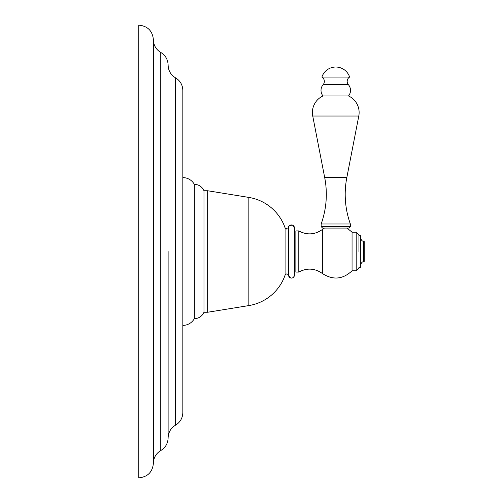 <?xml version="1.0" encoding="UTF-8"?>
<svg xmlns="http://www.w3.org/2000/svg" width="503" height="503" viewBox="0 0 503 503"><rect width="100%" height="100%" fill="white"/><g stroke="black" fill="none" stroke-linecap="round" stroke-linejoin="round"><path stroke-width="0.75" d="M138.79 251.5L138.79 25.15C147.662 26.018 152.528 30.884 153.396 39.756L153.396 463.244C152.528 472.116 147.662 476.982 138.79 477.85L138.79 251.5M168.115 251.5L168.115 437.893L168.115 251.5M175.478 77.783L175.478 425.217C180.2 422.306 182.652 418.081 182.834 412.535L182.834 90.465C182.652 84.919 180.2 80.694 175.478 77.783C170.756 74.878 168.304 70.653 168.115 65.107C167.927 59.568 165.474 55.343 160.753 52.431C156.037 49.52 153.578 45.295 153.396 39.756M182.834 325.391A13.204 13.204 0 0 0 194.34 318.663A10.513 10.513 0 0 0 203.979 312.25L207.664 312.25L248.853 305.579A46.144 46.144 0 0 0 285.082 275.154A1.811 1.811 180 0 1 288.584 275.525L288.584 275.525C287.622 273.594 286.452 273.475 285.082 275.154L285.082 227.846A1.811 1.811 0 0 0 288.584 227.475L288.584 275.525L290.539 277.92C294.004 279.115 294.896 273.865 294.406 275.16A2.924 2.924 0 0 1 291.665 278.071A2.924 2.924 0 0 1 288.584 275.525M182.834 251.5L182.834 177.609A13.204 13.204 0 0 1 194.34 184.337L194.34 318.663M194.34 184.337A10.513 10.513 0 0 1 203.979 190.75L203.979 312.25M203.979 190.75L207.664 190.75L207.664 312.25M207.664 190.75L248.853 197.421A46.144 46.144 0 0 1 285.082 227.846C287.276 229.462 288.445 229.343 288.584 227.475L288.584 227.475C288.049 226.205 289.376 225.419 292.564 225.13L294.406 227.84A2.924 2.924 180 0 0 291.665 224.929A2.924 2.924 180 0 0 288.584 227.475M294.406 275.16L294.406 227.84M298.788 251.5L298.788 230.908L295.865 230.908L295.865 272.092L298.788 272.092L298.788 251.5M298.788 230.908C306.924 235.278 314.777 234.813 322.341 229.513L322.341 273.487C332.948 280.328 342.851 279.435 352.056 270.803L352.056 232.197L347.083 228.079M358.953 251.5L358.953 234.939L358.953 251.5M358.953 267.389L360.355 267.389L360.355 235.611L358.953 235.611M363.625 262.013L363.625 240.987L364.21 241.572L364.21 261.428L363.625 262.013C362.575 261.365 361.487 262.459 360.355 265.288M350.365 223.986L321.159 223.986L321.159 226.614L322.618 228.079L348.906 228.079L350.365 226.614L350.365 223.986A87.616 87.616 0 0 1 346.812 177.641L358.79 116.03A18.284 18.284 0 0 0 348.522 95.947A8.765 8.765 0 0 0 348.39 84.674A5.024 5.024 0 0 1 349.635 77.078A14.6 14.6 0 0 0 321.889 77.078L349.635 77.078M321.159 226.614L350.365 226.614M321.159 223.986A87.616 87.616 0 0 0 324.705 177.641L312.734 116.03A18.284 18.284 0 0 1 322.995 95.947L348.522 95.947M322.995 95.947A8.765 8.765 0 0 1 323.133 84.674A5.024 5.024 0 0 0 321.889 77.078M160.753 52.431L160.753 450.569C156.037 453.48 153.578 457.705 153.396 463.244M248.853 197.421L248.853 305.579M352.056 270.803L356.206 270.803L356.206 232.197L352.056 232.197M324.705 177.641L346.812 177.641M312.734 116.03L358.79 116.03M323.133 84.674L348.39 84.674M160.753 450.569C165.474 447.657 167.927 443.432 168.115 437.893C168.304 432.347 170.756 428.122 175.478 425.217M324.435 228.079L322.341 229.513M356.206 232.197L358.953 234.939M322.341 273.487C314.777 268.187 306.924 267.722 298.788 272.092M356.206 270.803L358.953 268.061M363.625 240.987C362.562 241.629 361.475 240.535 360.355 237.712"/></g></svg>
